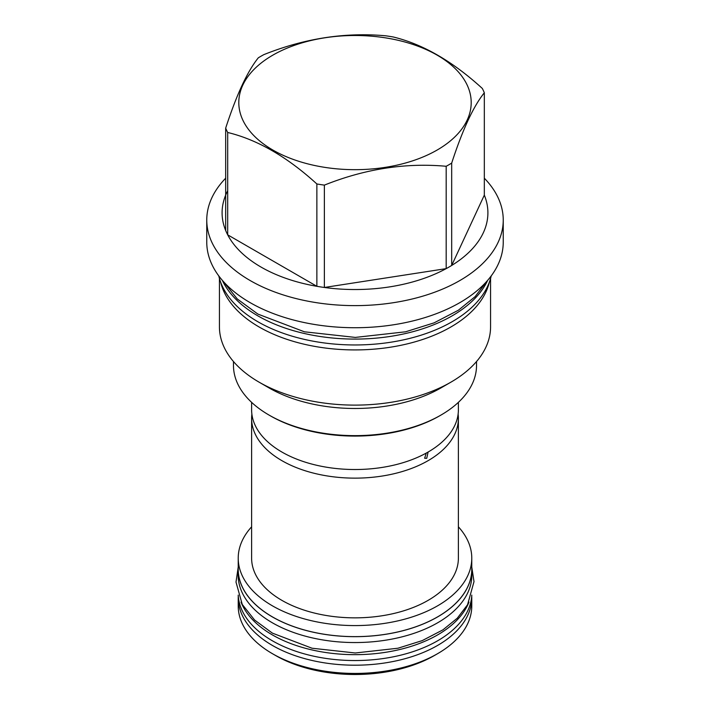 <?xml version="1.0" encoding="UTF-8"?>
<svg xmlns="http://www.w3.org/2000/svg" width="710" height="710" viewBox="0 0 710 710"><rect width="100%" height="100%" fill="white"/><g stroke="black" fill="none" stroke-linecap="round" stroke-linejoin="round"><path stroke-width="1.06" d="M206.761 220.038L206.761 242.137A148.239 85.582 0 0 0 298.271 321.213A148.239 85.582 0 0 0 459.823 302.655A148.239 85.582 0 0 0 503.239 242.137L503.239 220.038A148.239 85.582 180 0 1 459.823 280.556A148.239 85.582 0 0 1 298.271 299.105A148.239 85.582 0 0 1 206.761 220.038A148.239 85.582 0 0 1 225.673 178.21M484.327 178.21A148.239 85.582 180 0 1 503.239 220.038M451.684 163.105L451.684 265.451L484.327 195.126A132.903 76.733 0 0 1 451.684 265.451A132.903 76.733 180 0 1 448.977 267.067A132.903 76.733 0 0 1 446.182 268.628L446.182 166.282A132.903 76.733 0 0 0 448.977 164.72A132.903 76.733 0 0 0 451.684 163.105C462.565 129.699 473.446 106.26 484.327 92.779A132.903 76.733 0 0 0 482.312 88.439C452.589 61.317 422.867 44.153 393.136 36.956A132.903 76.733 0 0 0 385.628 35.793C345.024 32.11 304.421 38.393 263.818 54.643A132.903 76.733 0 0 0 261.023 56.205A132.903 76.733 0 0 0 258.316 57.812C247.435 71.293 236.554 94.732 225.673 128.146A132.903 76.733 0 0 0 227.688 132.477C257.411 139.675 287.133 156.839 316.864 183.961A132.903 76.733 0 0 0 324.372 185.124C364.976 168.882 405.579 162.599 446.182 166.282M484.327 195.126L484.327 92.779M272.835 55.149A116.2 67.086 0 0 0 272.835 150.023A116.2 67.086 0 0 0 437.165 150.023A116.2 67.086 0 0 0 437.165 55.149A116.2 67.086 0 0 0 272.835 55.149M227.688 190.786A132.903 76.733 0 0 0 225.673 230.493L225.673 128.146M225.673 230.493A132.903 76.733 0 0 0 227.688 234.833A132.903 76.733 0 0 0 316.864 286.308A132.903 76.733 0 0 0 324.372 287.47A132.903 76.733 0 0 0 446.182 268.628L324.372 287.47L324.372 185.124M316.864 183.961L316.864 286.308L227.688 234.833L227.688 132.477M222.31 280.299A137.367 79.307 0 0 0 257.863 315.852A137.367 79.307 180 0 0 390.553 336.38A137.367 79.307 180 0 0 487.69 280.299M218.786 275.906A137.367 79.307 0 0 0 257.863 321.736A137.367 79.307 180 0 0 399.242 340.738A137.367 79.307 180 0 0 491.214 275.906M489.305 282.305A135.566 78.269 180 0 1 450.859 326.999A135.566 78.269 0 0 1 311.779 345.841A135.566 78.269 0 0 1 220.695 282.305M219.434 278.453L219.434 326.848A135.566 78.269 0 0 0 259.141 382.193A135.566 78.269 0 0 0 450.859 382.193L440.937 387.926L450.859 382.193A135.566 78.269 180 0 0 490.566 326.848L490.566 278.453M259.141 382.193L269.063 387.926A121.525 70.166 0 0 0 440.937 387.926M233.475 361.532L233.475 365.472A121.525 70.166 0 0 0 269.063 415.084A121.525 70.166 0 0 0 440.937 415.084L440.937 415.084A121.525 70.166 0 0 0 476.525 365.472L476.525 361.532M439.605 415.847L440.937 415.084L439.614 415.847A119.653 69.083 0 0 0 439.614 415.847A119.653 69.083 0 0 1 270.386 415.847L269.063 415.084M251.615 402.348L251.615 409.83A103.385 59.684 0 0 0 281.897 452.039A103.385 59.684 0 0 0 394.565 464.979A103.385 59.684 0 0 0 458.385 409.83L458.385 402.348M251.881 414.143A103.385 59.684 0 0 0 251.615 418.447A103.385 59.684 0 0 0 281.897 460.657A103.385 59.684 0 0 0 394.565 473.597A103.385 59.684 0 0 0 458.385 418.447A103.385 59.684 0 0 0 458.119 414.143M427.349 452.474L428.032 452.394L426.728 458.314L424.642 458.261L426.24 453.086M251.615 418.447L251.615 558.166A103.385 59.684 0 0 0 281.897 600.367A103.385 59.684 180 0 0 394.565 613.307A103.385 59.684 180 0 0 458.385 558.166L458.385 418.447M458.385 526.811A116.777 67.423 180 0 1 471.777 558.166A116.777 67.423 180 0 1 399.686 620.451A116.777 67.423 180 0 1 272.427 605.834A116.777 67.423 180 0 1 238.223 558.166A116.777 67.423 180 0 1 251.615 526.811M471.777 558.166L471.777 569.216A116.777 67.423 180 0 1 399.686 631.501A116.777 67.423 180 0 1 272.427 616.884A116.777 67.423 180 0 1 238.223 569.216L238.223 558.166M238.223 566.846A116.848 67.459 0 0 0 238.152 569.216A116.848 67.459 0 0 0 272.374 616.919A116.848 67.459 180 0 0 399.712 631.536A116.848 67.459 180 0 0 471.848 569.216L471.848 575.091A116.848 67.459 180 0 1 399.712 637.42A116.848 67.459 180 0 1 272.374 622.794A116.848 67.459 0 0 1 238.152 575.091L238.152 569.216M471.777 566.846A116.848 67.459 180 0 1 471.848 569.216M241.036 602.098A116.848 67.459 0 0 0 272.374 634.909A116.848 67.459 180 0 0 387.447 652.011A116.848 67.459 180 0 0 468.964 602.098M238.205 595.122A116.848 67.459 0 0 0 272.374 640.784A116.848 67.459 180 0 0 398.079 655.791A116.848 67.459 180 0 0 471.795 595.122M471.733 596.027A116.777 67.423 180 0 1 471.777 597.784A116.777 67.423 180 0 1 399.686 660.069A116.777 67.423 180 0 1 272.427 645.452A116.777 67.423 180 0 1 238.223 597.784A116.777 67.423 180 0 1 238.267 596.027M471.777 597.784L471.777 606.012A116.777 67.423 180 0 1 437.573 653.688A116.777 67.423 180 0 1 272.427 653.688L275.586 655.507L272.427 653.688A116.777 67.423 0 0 1 238.223 606.012L238.223 597.784M437.573 653.688L434.413 655.507A112.313 64.841 180 0 1 275.586 655.507M487.051 281.036L475.105 296.647L458.376 310.226L434.067 322.864L405.579 331.801L355.311 337.41L304.421 331.801L257.881 314.077L237.273 298.963L222.949 281.027M471.795 567.175L474.005 581.614L467.544 604.769L457.284 618.206L442.951 629.841L422.228 640.615L397.982 648.221L355.257 652.987L312.018 648.221L272.392 633.125L254.588 620.034L242.252 604.414L236.004 582.102L238.205 567.175"/></g></svg>
